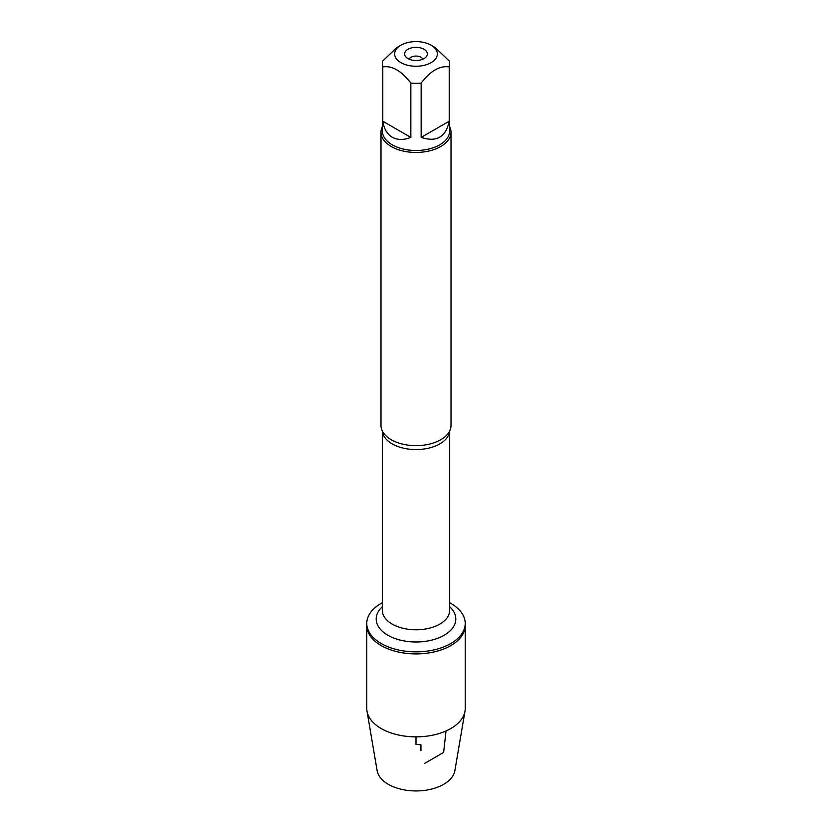 <?xml version="1.0" encoding="UTF-8"?>
<svg xmlns="http://www.w3.org/2000/svg" width="832" height="832" viewBox="0 0 832 832"><rect width="100%" height="100%" fill="white"/><g stroke="black" fill="none" stroke-linecap="round" stroke-linejoin="round"><path stroke-width="1.25" d="M449.686 602.722A49.223 28.413 180 0 1 450.798 603.346A49.223 28.413 180 0 1 465.223 623.438A49.223 28.413 180 0 1 416 651.851A49.223 28.413 180 0 1 366.777 623.438A49.223 28.413 180 0 1 382.314 602.722M367.016 711.225A49.223 28.413 0 0 0 381.202 728.541A49.223 28.413 0 0 0 432.588 735.197A49.223 28.413 0 0 0 464.984 711.225L454.886 770.598A39.073 22.558 180 0 1 429.166 789.63A39.073 22.558 180 0 1 388.378 784.337A39.073 22.558 180 0 1 377.114 770.598L367.016 711.225A49.223 28.413 0 0 1 366.777 708.448L366.777 625.498A49.223 28.413 0 0 0 416 653.91A49.223 28.413 0 0 0 465.223 625.498A49.223 28.413 180 0 1 434.834 651.747A49.223 28.413 180 0 1 381.202 645.59A49.223 28.413 180 0 1 366.777 625.498L366.777 623.438M437.102 52.031A21.351 12.324 0 0 0 431.101 45.209A21.351 12.324 0 0 0 400.899 45.209A21.351 12.324 0 0 0 400.899 62.639A21.351 12.324 0 0 0 425.662 64.917A21.351 12.324 0 0 0 437.102 52.031M400.899 45.209L396.822 47.57L382.793 60.954A33.602 19.396 0 0 0 382.398 63.929A33.602 19.396 0 0 0 382.793 66.903C392.142 65.489 401.492 70.876 410.842 83.096A33.602 19.396 0 0 0 421.158 83.096C430.508 70.876 439.858 65.489 449.207 66.903A33.602 19.396 0 0 0 449.602 63.929A33.602 19.396 0 0 0 449.207 60.954L435.178 47.57L431.101 45.209M449.602 63.929L449.602 131.092A33.602 19.396 180 0 1 428.854 149.011A33.602 19.396 180 0 1 392.236 144.81A33.602 19.396 180 0 1 382.398 131.092L382.398 63.929M382.793 66.903L382.793 121.212C383.978 128.835 387.13 134.17 392.236 137.228C397.446 140.13 403.645 140.182 410.842 137.394L410.842 83.096M421.158 83.096L421.158 137.394C436.561 142.48 445.9 137.082 449.207 121.212L449.207 66.903M380.994 132.236L380.994 425.443A35.006 20.207 0 0 0 383.115 432.37A35.006 20.207 0 0 0 391.248 439.733A35.006 20.207 0 0 0 448.885 432.37A35.006 20.207 0 0 0 451.006 425.443L451.006 132.236A35.006 20.207 180 0 1 416 152.443A35.006 20.207 180 0 1 380.994 132.236A35.006 20.207 180 0 1 382.398 126.578M449.602 126.578A35.006 20.207 180 0 1 451.006 132.236M424.039 49.286A11.378 6.562 180 0 1 426.379 56.607A11.378 6.562 180 0 1 416 60.497A11.378 6.562 180 0 1 405.621 56.607A11.378 6.562 180 0 1 409.552 48.516A11.378 6.562 180 0 1 424.039 49.286M449.207 121.212L421.158 137.394M410.842 137.394L382.793 121.212M422.812 59.186A6.999 4.046 0 0 0 420.95 57.252A6.999 4.046 0 0 0 414.086 56.222A6.999 4.046 0 0 0 409.188 59.186M464.984 711.225A49.223 28.413 0 0 0 465.223 708.448L465.223 623.438M416 736.861L416 744.37L420.95 744.817L420.95 750.526M424.611 763.422L443.622 752.44L446.035 730.964M449.654 430.997A33.686 19.448 180 0 1 416 449.571A33.686 19.448 180 0 1 382.346 430.997M382.314 430.934L382.314 610.345A33.686 19.448 0 0 0 416 629.793A33.686 19.448 0 0 0 449.686 610.345L449.686 430.934M449.686 606.757A39.811 22.984 180 0 1 441.979 636.418A39.811 22.984 180 0 1 390.021 636.418A39.811 22.984 180 0 1 382.314 606.757"/></g></svg>
